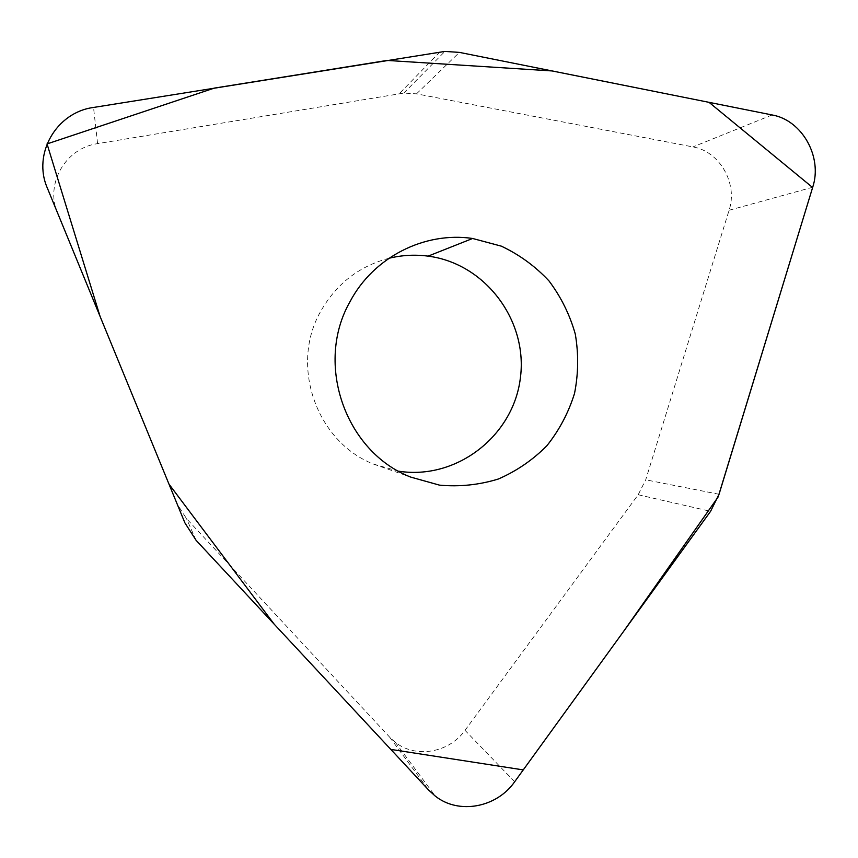 <?xml version="1.0" encoding="UTF-8"?>
<svg xmlns="http://www.w3.org/2000/svg" width="858" height="858" viewBox="0 0 858 858"><rect width="100%" height="100%" fill="white"/><g stroke="black" fill="none" stroke-linecap="round" stroke-linejoin="round"><path stroke-width="0.64" stroke-dasharray="4.29 3.22" d="M388.964 258.279C358.987 266.216 336.207 283.955 320.613 311.475C289.586 365.583 316.559 442.009 373.659 464.146L398.562 471.181M57.765 213.771C44.637 184.202 65.369 148.048 97.587 143.651L403.807 93.082L416.516 93.844L692.932 146.922C719.744 151.34 738.062 183.698 729.096 210.253L645.709 479.804L638.191 494.744L465.004 730.33C449.217 752.777 415.787 758.719 395.248 742.234L389.607 737.097L186.486 518.607L176.769 503.442M772.082 114.951L692.932 146.922M416.516 93.844L459.405 52.392M97.587 143.651L93.522 107.454M439.854 51.984L399.356 93.608M389.607 737.097L428.839 790.25M196.085 540.304L186.486 518.607M514.661 781.767L465.004 730.33M638.191 494.744L710.574 511.336M719.047 494.272L645.709 479.804M729.096 210.253L812.708 187.237M395.248 742.234L435.274 796.095M403.807 93.082L444.927 51.416M373.659 464.146L410.607 477.059"/><path stroke-width="1.29" d="M196.085 540.304L428.839 790.25L435.274 796.095C458.687 814.821 496.739 807.635 514.661 781.767L710.574 511.336L719.047 494.272L812.708 187.237C822.758 157.068 802.209 120.163 772.082 114.951L459.405 52.392L444.927 51.416L93.522 107.454C56.274 112.323 32.239 154.011 47.437 188.277L184.888 522.844L196.085 540.304M349.989 301.726C314.468 363.867 345.431 451.812 410.607 477.059L439.532 485.145C459.588 486.958 479.172 484.909 498.294 479.032C516.623 471.053 532.818 459.952 546.889 445.731C559.352 430.051 568.564 412.612 574.528 393.414C578.431 373.68 578.678 353.893 575.278 334.052C569.798 314.693 561.046 296.986 549.002 280.931C535.306 266.291 519.422 254.697 501.329 246.149L472.629 238.481C424.646 231.338 373.455 257.078 349.989 301.726M398.562 471.181C456.327 480.351 513.03 436.218 520.28 378.71C528.431 321.342 485.746 263.545 428.11 256.134C414.972 254.408 401.919 255.116 388.964 258.279M184.888 522.844L47.437 188.277M812.623 187.505L718.167 496.9L623.273 631.842L523.251 769.905L390.798 749.399L274.206 624.195L168.983 484.126L100.054 316.345L47.04 143.919L214.264 88.117L387.087 60.435L552.144 70.946L709.04 102.338L812.623 187.505M428.11 256.134L472.629 238.481"/></g></svg>
